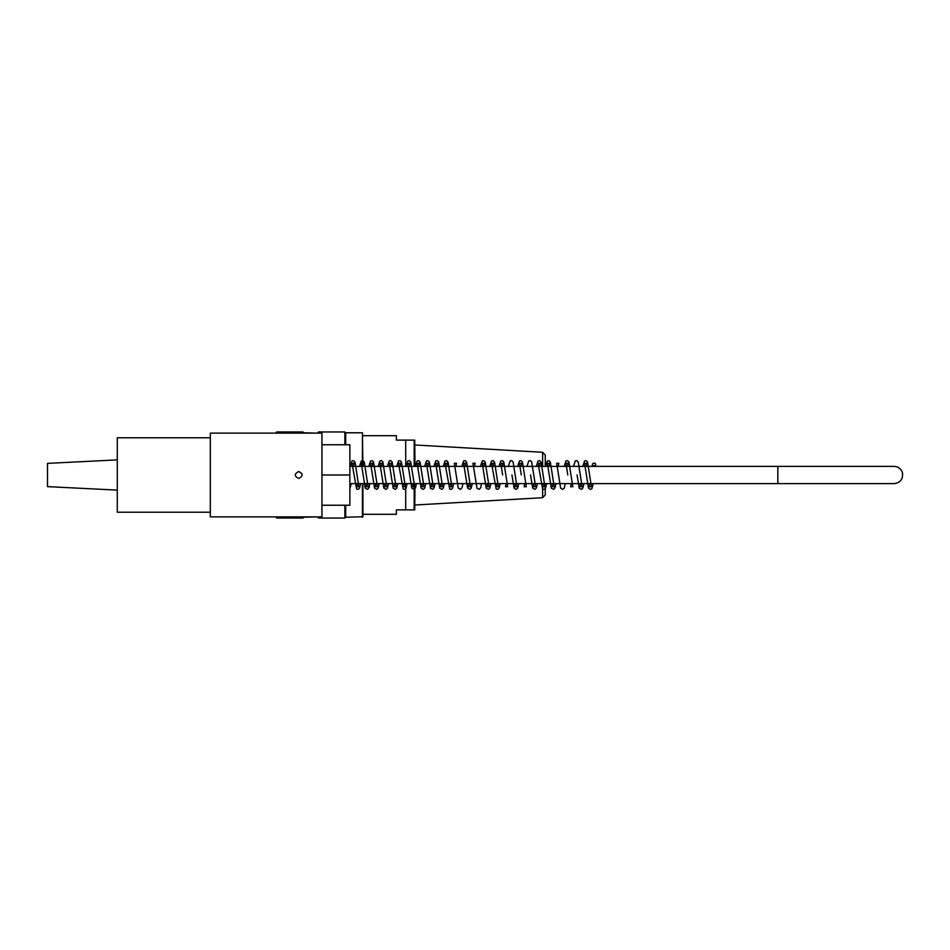 <?xml version="1.0" encoding="UTF-8"?>
<svg xmlns="http://www.w3.org/2000/svg" width="950" height="950" viewBox="0 0 950 950"><rect width="100%" height="100%" fill="white"/><g stroke="black" fill="none" stroke-linecap="round" stroke-linejoin="round"><path stroke-width="1.43" d="M210.318 437.784L117.278 437.784L117.278 512.216L210.318 512.216M298.704 471.509C303.204 473.836 303.204 476.164 298.704 478.491C294.203 476.164 294.203 473.836 298.704 471.509L301.874 473.551M321.955 433.129L321.955 516.871L210.318 516.871L210.318 433.129L321.955 433.129M321.955 505.234L349.873 505.234L349.873 475L321.955 475M321.955 444.766L349.873 444.766L349.873 475M117.278 490.117L47.5 486.626L47.5 463.374L117.278 459.883M592.467 464.431A1.627 1.342 -0 0 0 595.697 464.669A1.627 1.342 -0 0 0 592.491 464.218A1.627 1.342 -0 0 0 592.467 464.431M349.873 483.609L894.14 483.609L545.253 483.609L545.253 494.926L542.616 497.717L542.616 483.609M362.9 483.609L362.9 516.753L345.681 517.216L344.874 518.035L344.874 505.234M344.874 444.766L344.874 431.965L318.582 431.965L318.582 433.129M318.582 516.871L318.582 518.035L344.874 518.035M317.775 516.871L303.822 517.216L303.002 518.035L303.002 516.871M303.002 433.129L303.002 431.965L276.723 431.965L276.723 433.129M276.723 516.871L276.723 518.035L303.002 518.035M362.425 466.391L362.425 432.784L362.9 466.391M362.425 517.216L362.425 483.609M362.425 432.784L345.681 432.784L344.874 431.965M345.681 517.216L345.681 505.234M345.681 444.766L345.681 432.784M275.904 433.129L257.759 433.129M257.759 516.871L275.904 516.871M303.822 433.129L303.002 431.965M317.775 433.129L303.822 432.784M275.904 432.784L276.723 431.965M317.775 432.784L318.582 431.965M542.616 466.391L542.616 452.283L545.253 455.074L545.253 466.391M542.616 452.283L414.996 444.992M414.734 440.111L414.996 466.391M414.996 483.609L414.734 509.889M414.188 483.609L414.188 509.889L405.697 509.889L405.697 483.609M414.188 466.391L414.188 440.111L396.387 440.111L405.697 440.111L405.697 466.391M362.9 435.694L396.387 435.694L396.387 440.111M405.697 509.889L396.387 509.889L396.387 514.306L362.9 514.306M349.873 466.391L777.836 466.391L777.836 483.609M595.686 464.692L595.377 466.391M593.192 483.609L591.957 488.466L590.663 489.392L588.477 488.051L584.571 463.279L586.779 463.279L586.079 466.391M592.479 464.218L592.111 466.391M583.894 483.609L582.872 488.051L581.495 489.357L579.251 488.205L577.066 474.941M580.616 483.609L579.928 486.721L582.124 486.721L578.229 461.949L576.852 460.643L575.284 460.94L573.503 466.391M571.318 483.609L570.617 486.721L572.826 486.721L568.919 461.949L567.542 460.643L565.974 460.94L564.193 466.391M567.756 474.941L565.974 463.279L568.171 463.279L567.471 466.391M565.286 483.609L564.264 488.051L562.887 489.357L560.643 488.205L556.664 463.279L558.861 463.279L558.173 466.391M555.976 483.609L555.144 487.588L553.696 489.321L551.332 488.193L547.366 463.279L549.563 463.279L548.862 466.391M552.71 483.609L552.009 486.721L554.218 486.721L550.311 461.949L548.934 460.643L547.366 460.94L545.585 466.391M543.4 483.609L542.711 486.721L544.908 486.721L541.12 462.223L539.742 460.679L538.068 460.94L536.287 466.391M546.678 483.609L545.419 488.502L544.124 489.392L542.628 488.989L538.056 463.279L540.253 463.279L539.564 466.391M537.379 483.609L536.358 488.051L534.981 489.357L532.724 488.205L530.539 474.952M524.792 483.609L524.103 486.721L526.3 486.721L522.405 461.949L521.028 460.643L519.46 460.94L517.679 466.391M521.241 474.941L519.448 463.279L521.657 463.279L520.956 466.391M518.771 483.609L517.75 488.051L516.372 489.357L514.116 488.205L511.931 474.952M506.184 483.609L505.495 486.721L507.692 486.721L503.797 461.949L502.419 460.643L500.852 460.94L499.071 466.391M502.633 474.941L500.84 463.279L503.049 463.279L502.348 466.391M500.163 483.609L499.142 488.051L497.764 489.357L496.197 489.06L491.542 463.279L493.739 463.279L493.038 466.391M496.886 483.609L496.197 486.721L498.394 486.721L494.606 462.223L493.228 460.679L491.554 460.94L489.761 466.391M487.576 483.609L486.887 486.721L489.096 486.721L485.189 461.949L483.811 460.643L482.244 460.94L480.463 466.391M490.853 483.609L489.82 488.098L488.454 489.357L486.186 488.169L482.232 463.279L484.441 463.279L483.74 466.391M481.555 483.609L480.652 487.777L479.382 489.286L477.043 488.442L472.934 463.279L475.131 463.279L474.43 466.391M472.245 483.609L471.236 488.051L469.858 489.357L467.602 488.205L463.624 463.279L465.832 463.279L465.132 466.391M468.979 483.609L468.279 486.721L470.488 486.721L466.581 461.949L465.203 460.643L463.636 460.94L461.854 466.391M462.947 483.609L462.104 487.588L460.667 489.321L458.292 488.193L454.314 463.279L456.534 463.256L455.822 466.391M453.637 483.609L452.628 488.051L451.25 489.357L449.683 489.06L445.016 463.279L447.224 463.279L446.524 466.391M450.371 483.609L449.671 486.721L451.879 486.721L448.091 462.223L446.702 460.679L445.027 460.94L443.246 466.391M444.339 483.609L443.317 488.051L441.94 489.357L439.684 488.205L435.718 463.279L437.914 463.279L437.214 466.391M441.061 483.609L440.372 486.721L442.569 486.721L438.662 461.949L437.297 460.643L435.729 460.94L433.948 466.391M435.029 483.609L434.126 487.777L432.856 489.286L430.516 488.442L426.419 463.279L428.616 463.279L427.916 466.391M431.763 483.609L431.062 486.721L433.271 486.721L429.364 461.949L427.987 460.643L426.419 460.94L424.638 466.391M425.731 483.609L424.709 488.051L423.332 489.357L421.088 488.205L417.109 463.279L419.306 463.279L418.606 466.391M422.453 483.609L421.764 486.721L423.961 486.721L420.054 461.949L418.689 460.643L417.121 460.94L415.34 466.391M416.421 483.609L415.589 487.588L414.141 489.321L411.777 488.193L407.811 463.279L410.008 463.279L409.308 466.391M413.155 483.609L412.454 486.721L414.663 486.721L410.756 461.949L409.379 460.643L407.811 460.94L406.03 466.391M407.122 483.609L406.101 488.051L404.736 489.357L403.168 489.06L398.501 463.279L400.698 463.279L400.009 466.391M397.812 483.609L396.803 488.051L395.426 489.357L393.169 488.205L389.203 463.279L391.4 463.279L390.699 466.391M394.547 483.609L393.858 486.721L396.055 486.721L392.148 461.949L390.771 460.643L389.215 460.94L387.422 466.391M385.237 483.609L384.548 486.721L386.745 486.721L382.85 461.949L381.473 460.643L379.905 460.94L378.124 466.391M388.514 483.609L387.469 488.11L386.116 489.357L383.848 488.157L379.893 463.279L382.102 463.279L381.401 466.391M379.216 483.609L378.195 488.051L376.817 489.357L374.561 488.205L370.595 463.279L372.792 463.279L372.091 466.391M375.939 483.609L375.25 486.721L377.447 486.721L373.54 461.949L372.174 460.643L370.607 460.94L368.814 466.391M369.906 483.609L369.075 487.588L367.626 489.321L365.263 488.193L361.285 463.279L363.494 463.279L362.793 466.391M366.629 483.609L365.94 486.721L368.137 486.721L364.242 461.949L362.864 460.643L361.297 460.94L359.516 466.391M360.608 483.609L359.587 488.051L358.209 489.357L356.642 489.06L351.987 463.279L354.184 463.279L353.483 466.391M357.331 483.609L356.63 486.721L358.839 486.721L355.051 462.223L353.673 460.679L351.987 460.94L350.206 466.391M351.298 483.609L349.873 488.716M582.801 466.391L584.571 460.952L586.138 460.643L587.551 462.009L591.434 486.721L589.226 486.721L589.926 483.609M526.977 466.391L528.746 460.952L530.314 460.643L531.679 461.902L535.61 486.721L533.413 486.721L534.102 483.609M396.732 466.391L398.501 460.952L400.069 460.643L401.482 462.009L405.353 486.721L403.156 486.721L403.845 483.609M515.494 483.609L514.805 486.721L517.002 486.721L513.095 461.938L511.718 460.643L510.15 460.94L508.369 466.391M777.836 466.391L894.14 466.391C898.439 466.664 901.217 468.861 902.5 472.969C903.094 479.239 900.303 482.778 894.14 483.609M275.904 517.216L276.723 518.035M317.775 517.216L318.582 518.035M542.616 497.717L414.996 505.008"/></g></svg>
